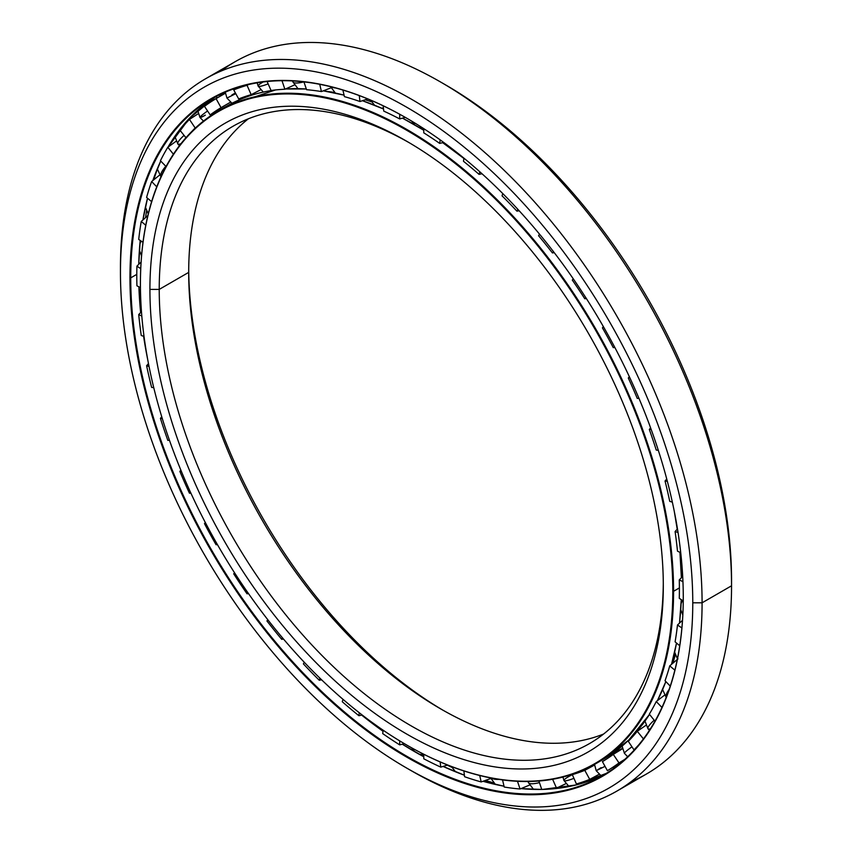 <?xml version="1.0" encoding="UTF-8"?>
<svg xmlns="http://www.w3.org/2000/svg" width="852" height="852" viewBox="0 0 852 852"><rect width="100%" height="100%" fill="white"/><g stroke="black" fill="none" stroke-linecap="round" stroke-linejoin="round"><path stroke-width="1.28" d="M672.75 663.314A369.811 213.511 -120 0 0 675.317 654.922A369.811 213.511 60 0 1 672.75 663.314M682.399 620.416A369.811 213.511 -120 0 0 682.569 619.127A369.811 213.511 60 0 1 682.399 620.416M414.967 125.02A14.037 8.105 -60 0 1 414.945 124.988A376.967 217.643 60 0 1 423.774 130.26A376.999 217.665 -120 0 0 414.913 124.988A376.999 217.665 -120 0 0 402.474 118.14A376.999 217.665 60 0 1 414.913 124.988L414.913 124.988A376.999 217.665 60 0 1 423.774 130.271A376.967 217.643 -120 0 0 414.945 124.988L414.945 124.988A376.967 217.643 -120 0 0 402.495 118.14L423.774 130.249M442.689 142.678A376.967 217.643 60 0 1 463.882 158.483A376.967 217.643 -120 0 0 442.689 142.678L463.882 158.472M674.283 511.36A376.967 217.643 60 0 1 677.212 529.209A376.967 217.643 -120 0 0 674.283 511.36M679.928 552.33A376.967 217.643 60 0 1 681.387 577.741A376.999 217.665 -120 0 0 679.907 552.32A376.999 217.665 60 0 1 681.376 577.762A376.967 217.643 -120 0 0 679.928 552.33L681.387 577.741M371.525 101.825A369.811 213.511 -120 0 0 365.252 99.769A369.811 213.511 60 0 1 371.525 101.825M334.623 92.485A369.811 213.511 -120 0 0 326.667 91.388A369.811 213.511 60 0 1 334.623 92.485M620.778 749.259L615.187 752.305A376.999 217.665 -120 0 0 620.778 749.259A376.999 217.665 -120 0 0 622.354 748.333A376.967 217.643 60 0 1 615.155 752.295A376.967 217.643 -120 0 0 622.354 748.312A376.999 217.665 60 0 1 620.778 749.259L622.365 748.354M443.051 710.248A363.016 209.581 60 0 1 188.707 269.722A363.016 209.581 -120 0 0 443.051 710.248M188.697 272.384A356.434 205.79 -120 0 0 440.729 708.917A356.434 205.79 -120 0 0 603.599 734.03A356.434 205.79 60 0 1 334.729 620.735A356.434 205.79 60 0 1 188.697 272.384L159.228 289.403A356.434 205.79 -120 0 0 314.814 648.095A356.434 205.79 -120 0 0 589.477 743.594A356.434 205.79 -120 0 0 663.293 583.087A356.434 205.79 60 0 1 410.11 725.265A356.434 205.79 60 0 1 159.228 289.403L149.92 289.403A363.016 209.581 -120 0 0 406.617 733.998A363.016 209.581 -120 0 0 663.303 585.793L663.303 585.793A363.016 209.581 60 0 1 406.617 733.998A363.016 209.581 60 0 1 149.92 289.403A363.016 209.581 60 0 1 406.617 141.198A363.016 209.581 60 0 1 663.303 585.793L663.303 585.793A363.016 209.581 -120 0 0 406.617 141.198A363.016 209.581 -120 0 0 149.92 289.403L159.228 289.403A356.434 205.79 60 0 1 408.949 142.561A356.434 205.79 -120 0 0 233.054 126.234A356.434 205.79 -120 0 0 159.228 289.403L188.697 272.384A356.434 205.79 60 0 1 248.401 118.779A356.434 205.79 -120 0 0 188.697 272.384L188.697 272.384M672.803 591.277L673.581 591.277A376.999 217.665 -120 0 0 407 129.557A376.999 217.665 -120 0 0 140.42 283.471A376.999 217.665 60 0 1 218.506 110.888A376.999 217.665 60 0 1 509.017 211.882A376.999 217.665 60 0 1 673.581 591.277L679.395 587.923L673.581 591.277A376.999 217.665 60 0 1 595.495 763.861A376.999 217.665 60 0 1 406.798 745.074A376.999 217.665 -120 0 0 407 745.191A376.999 217.665 -120 0 0 673.581 591.277L672.803 591.277A376.446 217.345 60 0 1 406.606 744.967A376.446 217.345 60 0 1 140.42 283.918A376.446 217.345 60 0 1 406.617 130.228A376.446 217.345 60 0 1 672.803 591.277A376.446 217.345 -120 0 0 406.617 130.228A376.446 217.345 -120 0 0 140.42 283.918A376.446 217.345 -120 0 0 406.617 744.967A376.446 217.345 -120 0 0 672.803 591.277M677.191 529.23A376.999 217.665 -120 0 0 674.038 510.167A376.999 217.665 60 0 1 677.191 529.23M463.882 158.504A376.999 217.665 -120 0 0 442.667 142.689A376.999 217.665 60 0 1 463.882 158.504M383.528 109.013A376.999 217.665 -120 0 0 362.419 100.706A376.999 217.665 60 0 1 383.528 109.013A376.967 217.643 -120 0 0 362.43 100.706L383.528 108.992M344.08 95.158A376.999 217.665 -120 0 0 323.259 90.834A376.999 217.665 60 0 1 344.08 95.158A376.967 217.643 -120 0 0 323.259 90.834L344.07 95.147M306.315 88.991A376.999 217.665 -120 0 0 285.463 88.981A376.999 217.665 60 0 1 306.315 88.991L285.473 88.981M275.633 89.929A376.999 217.665 -120 0 0 226.419 106.319A376.999 217.665 -120 0 0 222.5 108.673A376.999 217.665 60 0 1 226.419 106.319A376.999 217.665 60 0 1 275.633 89.929M664.496 685.04A376.967 217.643 -120 0 0 665.838 681.579A376.999 217.665 60 0 1 657.403 700.663A376.999 217.665 -120 0 0 665.838 681.579L657.414 700.653M671.525 664.347A376.967 217.643 -120 0 0 676.52 643.036L671.525 664.347A376.999 217.665 -120 0 0 676.509 643.036A376.999 217.665 60 0 1 671.514 664.358M679.502 623.11A376.967 217.643 -120 0 0 681.259 599.638L679.513 623.11M681.249 599.627A376.999 217.665 60 0 1 679.491 623.121A376.999 217.665 -120 0 0 681.249 599.627M649.522 714.402A376.999 217.665 60 0 1 603.408 759.292A376.999 217.665 -120 0 0 649.522 714.402L628.723 740.09L603.408 759.292L595.495 763.861M493.638 782.881A397.884 229.72 60 0 1 485.438 780.421A397.884 229.72 -120 0 0 493.638 782.881M451.88 767.354A397.884 229.72 60 0 1 447.215 765.16A397.884 229.72 -120 0 0 451.88 767.354M145.554 217.611A397.884 229.72 60 0 1 146.565 211.126A397.884 229.72 -120 0 0 145.554 217.611M153.839 179.74A397.884 229.72 60 0 1 157.322 169.133A397.884 229.72 -120 0 0 153.839 179.74M218.613 97.149A390.727 225.588 60 0 1 224.566 92.485A390.727 225.588 -120 0 0 218.613 97.149M414.945 751.815L414.913 751.815A390.706 225.578 -120 0 0 423.774 756.768A390.706 225.578 60 0 1 414.913 751.815A390.706 225.578 60 0 1 402.304 744.201A390.706 225.578 -120 0 0 414.913 751.815L414.945 751.815A390.727 225.588 60 0 1 402.325 744.201L423.774 756.746A390.727 225.588 60 0 1 414.945 751.815M443.083 766.417A390.706 225.578 -120 0 0 464.393 775.224A390.727 225.588 60 0 1 443.093 766.406L464.393 775.213A390.706 225.578 60 0 1 443.083 766.417M483.009 781.284A390.706 225.578 -120 0 0 504.011 786.215A390.706 225.578 60 0 1 483.009 781.284L504.011 786.204A390.727 225.588 60 0 1 483.02 781.284M520.998 788.611A390.706 225.578 -120 0 0 541.755 789.431A390.706 225.578 60 0 1 520.998 788.611M542.5 789.421A390.706 225.578 -120 0 0 606.262 773.382A390.706 225.578 60 0 1 542.5 789.421M383.027 731.272A390.706 225.578 60 0 1 361.674 715.105A390.706 225.578 -120 0 0 383.027 731.272M147.854 360.343A390.706 225.578 60 0 1 143.583 336.242A390.706 225.578 -120 0 0 147.854 360.343M140.623 312.546A390.706 225.578 60 0 1 138.887 286.783A390.706 225.578 -120 0 0 140.623 312.546A390.727 225.588 60 0 1 138.897 286.794L140.633 312.535M136.778 274.376L130.729 277.869A390.706 225.578 -120 0 0 301.278 671.057A390.706 225.578 -120 0 0 602.353 775.735A390.706 225.578 -120 0 0 683.272 597.103A390.706 225.578 60 0 1 406.905 756.331A390.706 225.578 60 0 1 130.729 277.869L129.951 277.869A391.249 225.886 -120 0 0 406.617 757.055A391.249 225.886 -120 0 0 683.272 597.327L683.272 597.327A391.249 225.886 60 0 1 406.617 757.055A391.249 225.886 60 0 1 129.951 277.869A391.249 225.886 60 0 1 406.617 118.14A391.249 225.886 60 0 1 683.272 597.327A391.249 225.886 -120 0 0 406.617 118.14A391.249 225.886 -120 0 0 129.951 277.869L130.729 277.869A390.706 225.578 60 0 1 406.809 118.247A390.706 225.578 -120 0 0 211.647 99.013A390.706 225.578 -120 0 0 130.729 277.869L136.778 274.376M443.072 83.453A404.689 233.65 60 0 1 731.548 580.425L731.548 585.793L702.08 602.811L692.772 602.811L702.08 602.811A411.271 237.442 -120 0 0 411.26 99.109A411.271 237.442 -120 0 0 120.451 267.017L120.451 272.384A404.689 233.65 60 0 1 406.617 107.171A404.689 233.65 60 0 1 692.772 602.811A404.689 233.65 60 0 1 406.606 768.025A404.689 233.65 60 0 1 120.451 272.384L120.451 267.017A411.271 237.442 60 0 1 205.63 78.735A411.271 237.442 60 0 1 522.553 188.92A411.271 237.442 60 0 1 702.08 602.811L731.548 585.793A411.271 237.442 -120 0 0 552.021 171.912A411.271 237.442 -120 0 0 235.099 61.727A411.271 237.442 -120 0 0 220.892 71.153A411.271 237.442 60 0 1 440.74 82.101A411.271 237.442 60 0 1 731.548 585.793L731.548 580.425A404.689 233.65 -120 0 0 445.394 84.785L440.74 82.101M224.704 92.421A390.706 225.578 -120 0 0 218.794 97.043A390.706 225.578 60 0 1 224.704 92.421M406.606 768.025L411.26 770.709A411.271 237.442 -120 0 0 702.08 602.811A411.271 237.442 60 0 1 616.901 791.082L646.37 774.063A411.271 237.442 -120 0 0 731.548 585.793A411.271 237.442 60 0 1 631.108 781.657M616.901 791.082A411.271 237.442 60 0 1 408.928 769.345M692.772 602.811A404.689 233.65 -120 0 0 406.617 107.171A404.689 233.65 -120 0 0 120.451 272.384A404.689 233.65 -120 0 0 406.617 768.025A404.689 233.65 -120 0 0 692.772 602.811M138.748 264.333A390.706 225.578 60 0 1 140.197 240.434A390.706 225.578 -120 0 0 138.748 264.333A390.727 225.588 60 0 1 140.207 240.434L138.769 264.312M142.902 219.986A390.706 225.578 60 0 1 147.524 198.207A390.706 225.578 -120 0 0 142.902 219.986A390.727 225.588 60 0 1 147.524 198.207L142.912 219.965M160.74 161.049L152.849 180.549A390.706 225.578 60 0 1 160.74 161.049A390.706 225.578 -120 0 0 152.838 180.56A390.727 225.588 60 0 1 156.267 171.358M168.004 147.14A390.706 225.578 60 0 1 215.641 96.798A390.706 225.578 -120 0 0 168.004 147.14L189.293 118.439L215.641 96.798M361.706 715.094L383.027 731.25A390.727 225.588 60 0 1 361.695 715.094M147.63 359.118A390.727 225.588 60 0 1 143.605 336.242L147.63 359.129M136.778 275.899A388.842 224.502 60 0 1 136.916 266.133L141.091 262.043L136.916 266.133A388.842 224.502 -120 0 0 136.778 275.899A388.842 224.502 -120 0 0 136.916 285.814L140.442 287.55L136.916 285.814A388.842 224.502 60 0 1 136.778 275.899M138.716 239.444A388.842 224.502 60 0 1 141.251 221.456L147.865 215.556L141.251 221.456A388.842 224.502 -120 0 0 138.716 239.444L142.998 242.298L138.716 239.444M146.608 197.44A388.842 224.502 60 0 1 151.635 181.54L160.038 174.735L151.635 181.54A388.842 224.502 -120 0 0 146.608 197.44L151.624 201.658L146.608 197.44M160.432 160.73A388.842 224.502 60 0 1 167.823 147.268L176.609 140.878L167.823 147.268A388.842 224.502 -120 0 0 160.432 160.73L166.065 166.545L160.432 160.73M179.868 130.143A388.842 224.502 60 0 1 189.464 119.429L198.591 113.486L189.464 119.429A388.842 224.502 -120 0 0 179.868 130.143L185.949 137.704L179.868 130.143M226.462 106.287L210.178 114.903A378.533 218.549 60 0 1 221.03 107.661L230.477 102.208L221.03 107.661A378.533 218.549 -120 0 0 210.178 114.903L204.48 106.351A388.842 224.502 60 0 1 216.067 98.619L222.148 95.104M237.112 87.724L233.725 89.897A388.842 224.502 60 0 1 247.048 85.328L248.518 84.572L247.048 85.328A388.842 224.502 -120 0 0 233.725 89.897L237.112 87.724M594.547 765.032L594.589 765.565L594.547 765.032M618.371 751.272A378.533 218.549 60 0 1 615.432 752.465A378.533 218.549 -120 0 0 618.371 751.272M573.215 773.989L572.31 774.628A378.533 218.549 -120 0 0 584.781 770.336L594.366 765.149L584.781 770.336L589.744 779.378L599.329 774.191L589.744 779.378L584.781 770.336A378.533 218.549 60 0 1 572.31 774.628L576.41 783.957A388.842 224.502 -120 0 0 589.744 779.378A388.842 224.502 60 0 1 576.41 783.957L572.31 774.628L573.215 773.989M602.428 761.624A378.533 218.549 -120 0 0 613.28 754.382L622.578 748.684L613.28 754.382L618.989 762.923L624.825 759.356L618.989 762.923L613.28 754.382A378.533 218.549 60 0 1 602.428 761.624L607.391 770.666A388.842 224.502 -120 0 0 618.989 762.923A388.842 224.502 60 0 1 607.391 770.666L602.428 761.624M628.297 741.315A378.533 218.549 -120 0 0 637.275 731.282L646.253 725.116L637.275 731.282L643.42 738.918L637.275 731.282A378.533 218.549 60 0 1 628.297 741.315L633.994 749.856A388.842 224.502 -120 0 0 638.819 744.744A388.842 224.502 60 0 1 633.994 749.856L628.297 741.315M649.32 714.146A378.533 218.549 -120 0 0 656.242 701.547L664.848 694.955L656.242 701.547L661.951 707.437L656.242 701.547A378.533 218.549 60 0 1 649.32 714.146L654.975 721.186L649.32 714.146M665.039 680.748A378.533 218.549 -120 0 0 669.736 665.859L677.958 658.884L669.736 665.859L674.859 670.162L669.736 665.859A378.533 218.549 60 0 1 665.039 680.748L670.258 686.126L665.039 680.748M675.093 641.844A378.533 218.549 -120 0 0 677.478 625.006L682.495 620.331L677.478 625.006L681.888 627.935L677.478 625.006A378.533 218.549 60 0 1 675.093 641.844L679.726 645.741L675.093 641.844M679.278 598.317A378.533 218.549 -120 0 0 679.395 589.179A378.533 218.549 -120 0 0 679.278 579.892L682.697 576.421L679.278 579.892L682.942 581.692L679.278 579.892A378.533 218.549 60 0 1 679.395 589.179A378.533 218.549 60 0 1 679.278 598.317L683.251 600.958L679.278 598.317M463.488 161.284L463.925 158.163L463.488 161.284A378.533 218.549 60 0 1 479.037 174.362A378.533 218.549 -120 0 0 463.488 161.284M440.175 139.877L439.675 143.392L443.711 142.444L439.675 143.392A378.533 218.549 -120 0 0 423.774 132.837A378.533 218.549 60 0 1 439.675 143.392L440.175 139.877M677.478 551.127A378.533 218.549 -120 0 0 675.093 531.542L677.478 528.922L675.093 531.542L678.032 532.468L675.093 531.542A378.533 218.549 60 0 1 677.478 551.127L680.737 552.735L677.478 551.127M669.736 501.338A378.533 218.549 -120 0 0 665.039 481.029L666.743 479.005L665.039 481.029L667.35 481.305L665.039 481.029A378.533 218.549 60 0 1 669.736 501.338L672.356 502.158L669.736 501.338M656.242 450.069A378.533 218.549 -120 0 0 649.32 429.472L650.598 427.853L649.32 429.472L651.13 429.312L649.32 429.472A378.533 218.549 60 0 1 656.242 450.069L658.319 450.325L656.242 450.069M637.275 398.438A378.533 218.549 -120 0 0 628.297 378.032L629.33 376.659L628.297 378.032L629.734 377.532L628.297 378.032A378.533 218.549 60 0 1 637.275 398.438L638.947 398.289L637.275 398.438M614.835 347.478L613.28 347.627A378.533 218.549 -120 0 0 602.428 327.86L603.354 326.582L602.428 327.86A378.533 218.549 60 0 1 613.28 347.627L614.835 347.478M586.389 298.573L584.781 298.754A378.533 218.549 -120 0 0 572.31 280.074L573.226 278.764L572.31 280.074A378.533 218.549 60 0 1 584.781 298.754L585.995 297.944L584.781 298.754L586.389 298.573M554.258 252.671L552.416 252.927A378.533 218.549 -120 0 0 538.592 235.738L539.486 234.108L538.592 235.738A378.533 218.549 60 0 1 552.416 252.927L553.512 251.702L552.416 252.927L554.258 252.671M519.188 210.774L516.898 211.147A378.533 218.549 -120 0 0 502.052 195.843L502.765 193.564L502.052 195.843A378.533 218.549 60 0 1 516.898 211.147L517.888 209.358L516.898 211.147L519.188 210.774M482.03 173.776L479.037 174.362L479.846 171.816L479.037 174.362L482.03 173.776M405.254 117.363L399.695 118.929A378.533 218.549 -120 0 0 383.783 111.122L383.134 105.776L383.783 111.122A378.533 218.549 60 0 1 399.695 118.929L405.254 117.363M367.755 98.939L359.97 101.526A378.533 218.549 -120 0 0 344.421 96.638L342.898 90.056L344.421 96.638A378.533 218.549 60 0 1 359.97 101.526L359.256 95.594L359.97 101.526L367.755 98.939M331.503 87.66L321.417 91.558A378.533 218.549 -120 0 0 306.56 89.705L303.93 81.888L306.56 89.705A378.533 218.549 60 0 1 321.417 91.558L319.734 84.316L321.417 91.558L331.503 87.66M294.792 84.827L284.866 89.247A378.533 218.549 -120 0 0 271.053 90.482L267.102 81.515L271.053 90.482A378.533 218.549 60 0 1 284.866 89.247L282.001 80.716L284.866 89.247L294.792 84.827M260.861 89.705L251.159 94.657A378.533 218.549 -120 0 0 238.688 98.939L233.725 89.897L238.688 98.939A378.533 218.549 60 0 1 251.159 94.657L247.048 85.328L251.159 94.657L260.861 89.705M225.514 93.166L216.067 98.619L221.03 107.661L216.067 98.619A388.842 224.502 -120 0 0 204.48 106.351L210.178 114.903L215.897 111.921M196.013 127.427L195.172 127.97A378.533 218.549 -120 0 0 192.35 130.91A378.533 218.549 60 0 1 195.172 127.97L189.464 119.429L195.172 127.97L196.013 127.427M423.774 128.663L423.774 132.837L423.774 128.663M634.633 749.568L633.994 749.856L634.633 749.568M612.971 767.45L620.48 763.115M618.009 764.542L615.9 765.756M556.526 788.132L566.346 783.457L556.526 788.132L552.618 779.282L556.526 788.132A388.842 224.502 60 0 1 541.755 789.453A388.842 224.502 -120 0 0 556.526 788.132M538.922 781.018L541.755 789.453L538.922 781.018M520.071 788.995L530.082 784.852L520.071 788.995L517.483 781.295L520.071 788.995A388.842 224.502 60 0 1 504.203 787.024A388.842 224.502 -120 0 0 520.071 788.995M502.552 779.899L504.203 787.024L502.552 779.899M481.188 781.934L491.348 778.313L481.188 781.934L479.697 775.49L481.188 781.934A388.842 224.502 60 0 1 464.574 776.715A388.842 224.502 -120 0 0 481.188 781.934M463.871 770.932L464.574 776.715L463.871 770.932M440.772 767.119L447.598 765.043L440.772 767.119L440.133 761.933L440.772 767.119A388.842 224.502 60 0 1 423.774 758.77A388.842 224.502 -120 0 0 440.772 767.119M423.774 754.265L423.774 758.77L423.774 754.265M399.695 744.872L404.391 743.668L399.695 744.872L399.695 740.867L399.695 744.872A388.842 224.502 60 0 1 382.697 733.593A388.842 224.502 -120 0 0 399.695 744.872M383.166 730.239L382.697 733.593L383.166 730.239M358.884 715.701L362.175 714.998L358.884 715.701L359.299 712.762L358.884 715.701A388.842 224.502 60 0 1 342.27 701.728A388.842 224.502 -120 0 0 358.884 715.701M343.015 699.354L342.27 701.728L343.015 699.354M319.266 680.247L321.641 679.821L319.266 680.247L319.926 678.16L319.266 680.247A388.842 224.502 60 0 1 303.397 663.9A388.842 224.502 -120 0 0 319.266 680.247M304.292 662.27L303.397 663.9L304.292 662.27M281.703 639.309L283.503 639.043L281.703 639.309L282.502 637.86L281.703 639.309A388.842 224.502 60 0 1 266.942 620.948A388.842 224.502 -120 0 0 281.703 639.309M267.911 619.862L266.942 620.948L267.911 619.862M247.048 593.801L248.528 593.62L247.048 593.801L247.953 592.79L247.048 593.801A388.842 224.502 60 0 1 233.725 573.833A388.842 224.502 -120 0 0 247.048 593.801M267.805 619.723L266.942 620.948L267.805 619.723M234.779 573.13L233.725 573.833L234.779 573.13M216.067 544.737L217.43 544.598L216.067 544.737L217.111 544.045L216.067 544.737A388.842 224.502 60 0 1 204.48 523.618A388.842 224.502 -120 0 0 216.067 544.737M234.513 572.725L233.725 573.833L234.513 572.725M205.683 523.203L204.48 523.618L205.683 523.203M189.464 493.212L190.869 493.074L189.464 493.212A388.842 224.502 60 0 1 179.868 471.401A388.842 224.502 -120 0 0 189.464 493.212M205.311 522.478L204.48 523.618L205.311 522.478M181.338 471.273L179.868 471.401L181.338 471.273M169.441 440.228L167.823 440.377L169.441 440.228M180.858 470.112L179.868 471.401L180.858 470.112M162.317 418.609L160.432 418.375A388.842 224.502 -120 0 0 167.823 440.377A388.842 224.502 60 0 1 160.432 418.375L162.317 418.609M153.765 387.681L151.635 387.415L153.765 387.681M161.742 416.756L160.432 418.375L161.742 416.756M149.047 366.466L146.608 365.71A388.842 224.502 -120 0 0 151.635 387.415A388.842 224.502 60 0 1 146.608 365.71L149.047 366.466M144.02 336.38L141.251 335.507L144.02 336.38M148.472 363.57L146.608 365.71L148.472 363.57M141.815 316.103L138.716 314.58A388.842 224.502 -120 0 0 141.251 335.507A388.842 224.502 60 0 1 138.716 314.58L141.815 316.103M141.464 311.651L138.716 314.58L141.464 311.651M140.74 268.678L136.916 266.133L140.74 268.678M145.767 225.248L141.251 221.456L145.767 225.248M156.757 186.812L151.635 181.54L156.757 186.812M173.403 154.201L167.823 147.268L173.403 154.201M399.695 114.253L399.695 118.929L399.695 114.253M624.154 759.963A388.842 224.502 60 0 1 623.121 760.399M331.854 87A13.707 5.229 -13 0 0 335.571 87.969A13.707 5.229 167 0 1 331.854 87M292.566 80.951L292.822 81.792A13.707 3.696 -18.6 0 0 303.823 81.877A13.707 3.696 161.4 0 1 292.822 81.792A13.707 3.696 161.4 0 1 292.864 80.961M257.166 82.846L258.135 86.084A13.707 2.077 -23.8 0 0 268.146 83.879A13.707 2.077 156.2 0 1 258.135 86.084A13.707 2.077 156.2 0 1 262.672 82.25M232.01 103.273L226.951 98.055L235.791 93.667L226.951 98.055L225.279 92.176M231.861 94.977L235.397 92.964M205.332 115.137A13.707 1.257 -33.7 0 1 199.975 117.48A13.707 1.257 -33.7 0 1 207.558 110.973A13.707 1.257 146.3 0 0 199.975 117.48L197.675 110.291M181.007 143.637A13.707 2.897 -38.8 0 1 177.844 143.977A13.707 2.897 -38.8 0 1 184.064 135.372A13.707 2.897 141.2 0 0 177.844 143.977L174.852 136.32M160.964 176.833A13.707 4.473 -44.1 0 1 165.82 166.289A13.707 4.473 135.9 0 0 160.964 176.833L157.29 168.856M499.038 779.399A13.707 5.229 167 0 1 491.412 778.089A13.707 5.229 -13 0 0 499.038 779.399M533.522 789.389L528.378 782.53A13.707 3.696 -18.6 0 0 539.454 782.594A13.707 3.696 161.4 0 1 528.378 782.53A13.707 3.696 161.4 0 1 528.506 781.508M569.072 786.534L563.96 780.538A13.707 2.077 -23.8 0 0 573.939 778.334A13.707 2.077 156.2 0 1 563.96 780.538A13.707 2.077 156.2 0 1 568.497 776.694A13.707 2.077 156.2 0 1 572.32 774.67M601.235 775.916L596.208 770.719L605.016 766.331L596.208 770.719L601.118 767.631M631.971 746.821A13.707 1.257 146.3 0 0 624.409 753.317A13.707 1.257 -33.7 0 1 631.971 746.821M654.187 720.206A13.707 2.897 141.2 0 0 647.978 728.779A13.707 2.897 -38.8 0 1 654.187 720.206M650.459 728.716A13.707 2.897 -38.8 0 1 647.978 728.779L649.426 730.324M669.118 689.481A13.707 4.473 135.9 0 0 666.2 697.405A13.707 4.473 -44.1 0 1 669.118 689.481M275.526 89.939L226.419 106.319L218.506 110.888M674.294 511.424L677.212 529.209M521.019 788.601L541.755 789.431M542.681 789.41L576.101 784.948L606.262 773.382M235.099 61.727L205.63 78.735M411.633 121.09L414.839 124.924M418.651 127.161L422.837 128.056M370.62 100.142L374.571 105.233M381.547 108.129L383.432 108.225M330.661 86.712L335.347 93.07M292.822 81.792L297.976 88.672M258.135 86.084L263.268 92.091M252.203 95.041L252.437 93.997M215.599 96.83L217.675 97.692M199.975 117.48L203.468 121.069M186.141 121.889L187.227 121.74M177.844 143.977L179.442 145.649M148.269 213.863L145.394 207.153M141.56 255.77L139.398 250.328M139.888 243.896L141.166 241.084M140.846 301.427L139.409 297.188M139.238 294.323L140.463 289.265M145.82 348.628L145.277 345.145M372.079 722.421L379.151 727.47M411.58 747.79L414.871 751.773M419.003 754.126L423.774 754.925M451.507 766.566L455.511 771.774M463.126 774.745L464.34 774.777M490.656 777.94L495.374 784.436M528.378 782.53L528.08 781.508M588.796 781.092L589.467 779.495M563.96 780.538L562.948 777.056M596.208 770.719L594.515 764.425M614.622 751.996L615.911 752.774M622.109 746.107L624.409 753.317L627.658 756.725M647.978 728.779L644.985 721.111M666.189 697.447L662.622 689.566M677.425 658.745L674.635 652.142M682.814 614.995L680.727 609.659M681.089 603.674L682.484 600.447M682.069 566.889L680.727 562.842M680.556 560.211L681.153 556.612M453.147 149.558L458.504 153.765"/></g></svg>
